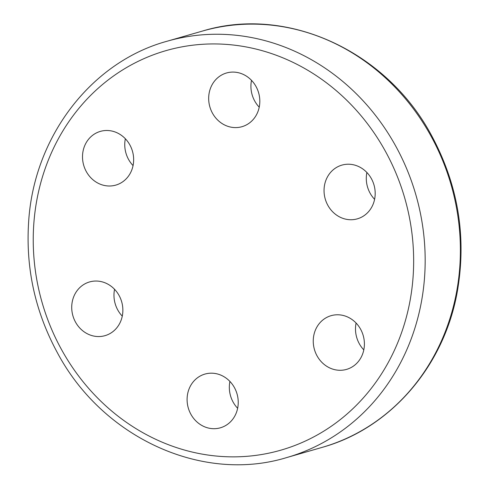 <?xml version="1.0" encoding="UTF-8"?>
<svg xmlns="http://www.w3.org/2000/svg" width="489" height="489" viewBox="0 0 489 489"><rect width="100%" height="100%" fill="white"/><g stroke="black" fill="none" stroke-linecap="round" stroke-linejoin="round"><path stroke-width="0.73" d="M86.253 283.174A27.946 25.367 74 0 1 89.573 281.939A27.946 25.367 74 0 1 121.682 301.811A27.946 25.367 74 0 1 104.976 335.668A27.946 25.367 74 0 1 73.503 317.642A27.946 25.367 74 0 1 86.253 283.174M114.56 289.311A27.946 25.367 -106 0 0 122.274 316.139M187.165 397.38A27.946 25.367 74 0 1 204.94 374.079A27.946 25.367 74 0 1 237.043 393.932A27.946 25.367 74 0 1 220.38 427.802A27.946 25.367 74 0 1 187.165 397.38M229.928 381.451A27.946 25.367 -106 0 0 229.408 385.228A27.946 25.367 -106 0 0 237.642 408.278M324.366 364.592A27.946 25.367 74 0 1 313.522 337.055A27.946 25.367 74 0 1 331.102 315.674A27.946 25.367 74 0 1 363.205 335.521A27.946 25.367 74 0 1 346.548 369.391A27.946 25.367 74 0 1 324.366 364.592M356.09 323.046A27.946 25.367 -106 0 0 363.804 349.873M360.656 217.605A27.946 25.367 74 0 1 357.337 218.84A27.946 25.367 74 0 1 325.228 198.968A27.946 25.367 74 0 1 341.933 165.111A27.946 25.367 74 0 1 373.407 183.137A27.946 25.367 74 0 1 360.656 217.605M366.884 172.495A27.946 25.367 -106 0 0 374.598 199.323M122.543 136.186A27.946 25.367 74 0 1 133.381 163.723A27.946 25.367 74 0 1 115.801 185.105A27.946 25.367 74 0 1 83.698 165.258A27.946 25.367 74 0 1 100.361 131.388A27.946 25.367 74 0 1 122.543 136.186M125.349 138.76A27.946 25.367 -106 0 0 133.063 165.588M259.745 103.399A27.946 25.367 74 0 1 241.963 126.7A27.946 25.367 74 0 1 209.86 106.847A27.946 25.367 74 0 1 226.523 72.983A27.946 25.367 74 0 1 259.745 103.399M251.511 80.355A27.946 25.367 -106 0 0 250.991 84.132A27.946 25.367 -106 0 0 259.225 107.177M286.823 457.533A216.59 196.615 -106 0 0 415.931 195.05A216.59 196.615 -106 0 0 167.122 41.223C90.997 61.962 33.674 137.158 28.613 222.263C25.642 268.4 35.251 311.915 57.439 352.826C102.531 437.71 202.324 483.517 286.823 457.533L322.031 447.411A216.59 196.615 74 0 0 451.139 184.921A216.59 196.615 74 0 0 202.33 31.1C286.829 5.11 386.628 50.917 431.714 135.808C458.205 185.178 466.744 237.079 457.325 291.511C444.171 366.285 390.301 428.553 322.031 447.411M33.802 223.901A207.856 188.687 74 0 1 330.992 86.315A207.856 188.687 74 0 1 305.57 440.95A207.856 188.687 74 0 1 33.802 223.901M167.122 41.223L202.33 31.1"/></g></svg>
